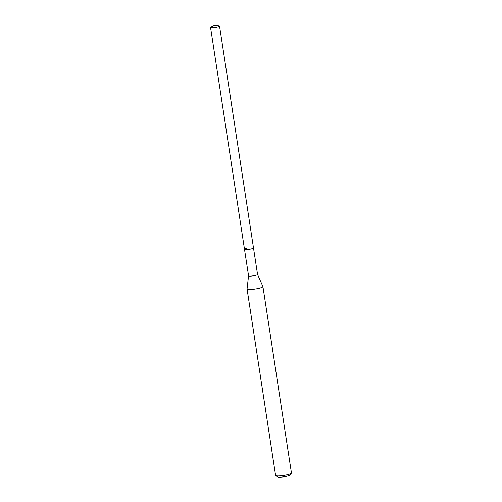 <?xml version="1.0" encoding="UTF-8"?>
<svg xmlns="http://www.w3.org/2000/svg" width="502" height="502" viewBox="0 0 502 502"><rect width="100%" height="100%" fill="white"/><g stroke="black" fill="none" stroke-linecap="round" stroke-linejoin="round"><path stroke-width="0.75" d="M217.768 26.882A4.543 0.709 171.3 0 1 213.093 27.654A4.543 0.709 171.3 0 1 210.551 27.403A4.543 0.709 171.3 0 1 210.953 27.026L214.793 25.1L219.041 25.79A4.543 0.709 171.3 0 1 219.537 26.029A4.543 0.709 171.3 0 1 217.768 26.882M248.565 275.793A4.543 0.709 -8.7 0 0 248.565 275.824L244.505 249.325A4.543 0.709 -8.7 0 0 247.053 249.576A4.543 0.709 -8.7 0 0 251.722 248.804A4.543 0.709 -8.7 0 0 253.497 247.95A4.543 0.709 171.3 0 1 251.722 248.804A4.543 0.709 171.3 0 1 247.053 249.576A4.543 0.709 171.3 0 1 244.505 249.325A4.543 0.709 171.3 0 1 246.281 248.471M219.537 26.029L257.551 274.45L262.91 286.535A8.019 1.255 171.3 0 1 262.922 286.586A8.019 1.255 171.3 0 1 259.798 288.098A8.019 1.255 171.3 0 1 251.558 289.459A8.019 1.255 171.3 0 1 247.066 289.014A8.019 1.255 171.3 0 1 247.066 288.964L248.559 275.805A4.543 0.709 -8.7 0 0 251.107 276.075A4.543 0.709 -8.7 0 0 255.782 275.303A4.543 0.709 -8.7 0 0 257.551 274.45A4.543 0.709 -8.7 0 0 257.545 274.418M247.066 289.014L275.592 475.432A8.019 1.255 -8.7 0 0 275.723 475.614A8.019 1.255 -8.7 0 0 288.324 474.509A8.019 1.255 -8.7 0 0 291.38 473.217A8.019 1.255 -8.7 0 0 291.449 473.003L262.922 286.586M275.723 475.614L277.518 476.9A6.419 1.004 -8.7 0 0 287.602 476.021A6.419 1.004 -8.7 0 0 290.049 474.98L291.38 473.217M244.505 249.325L210.551 27.403"/></g></svg>

